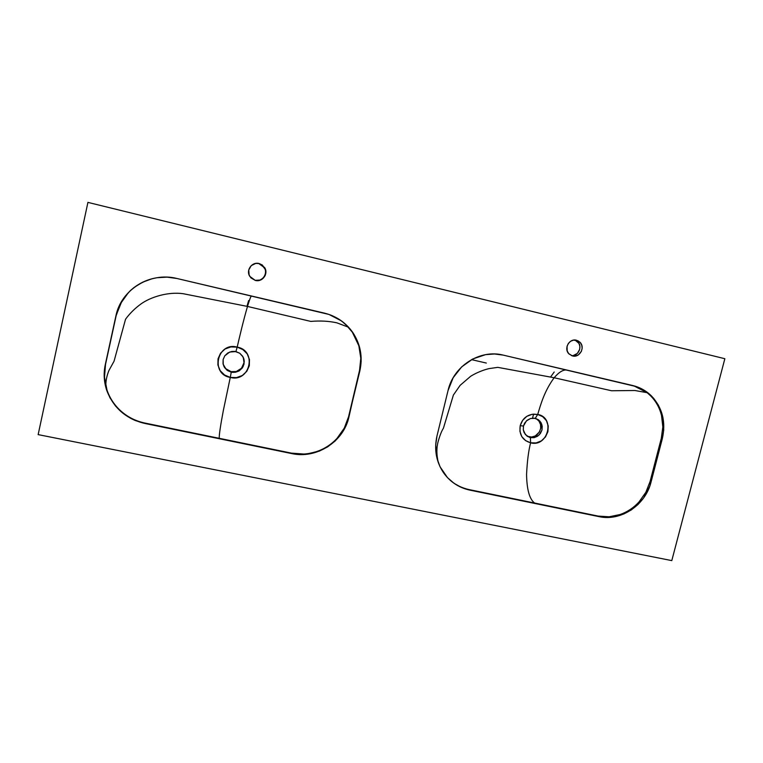 <?xml version="1.0" encoding="UTF-8"?>
<svg xmlns="http://www.w3.org/2000/svg" width="763" height="763" viewBox="0 0 763 763"><rect width="100%" height="100%" fill="white"/><g stroke="black" fill="none" stroke-linecap="round" stroke-linejoin="round"><path stroke-width="1.14" d="M486.327 363.064L471.534 359.631L486.327 363.064M651.459 395.949L650.725 395.921C655.989 401.328 659.585 407.795 661.502 415.33L662.837 426.908L661.302 438.315L650.086 481.52L651.068 481.987L662.313 438.696L661.302 438.315L662.313 438.696C666.089 422.034 662.475 407.785 651.459 395.949C646.166 390.732 639.909 387.261 632.689 385.515L503.208 355.11C480.022 349.072 453.47 365.992 448.043 390.522L436.98 435.978C434.004 449.35 436.14 461.548 443.398 472.555L443.398 472.555C449.998 481.854 458.83 487.719 469.894 490.142L469.293 489.636C462.159 488.12 455.854 485.058 450.389 480.442C455.854 485.058 462.159 488.12 469.293 489.636L598.163 516.084C605.498 517.543 612.813 517.018 620.1 514.529C627.377 511.954 633.691 507.748 639.051 501.901L645.87 492.249L650.086 481.52L651.068 481.987C645.517 505.116 620.948 521.596 599.041 516.637L469.894 490.142L599.041 516.637L611.449 517.219L623.695 514.043L631.259 509.97L638.011 504.496L643.695 497.838L649.771 486.174L662.313 438.696L663.734 430.046L662.847 417.094L658.393 405.153L653.614 398.267L647.587 392.554L636.685 386.679L503.208 355.11L494.472 353.984L485.602 354.642L472.831 358.944L461.691 366.86L453.174 377.704L448.043 390.522L436.98 435.978L435.683 444.991L437.018 458.401L440.041 466.756L447.452 477.6L454.023 483.303L461.605 487.538L469.894 490.142L534.605 503.036C529.512 499.212 526.832 489.674 526.565 474.424C527.214 461.119 528.568 450.58 530.609 442.817L525.573 440.613L521.787 436.627L519.927 431.324L520.232 425.573L522.674 420.289L526.842 416.312L532.135 414.319L537.715 414.452C540.7 404.466 544.42 390.98 554.157 377.752C559.012 372.058 563.266 369.492 566.919 370.065C563.266 369.492 559.012 372.058 554.157 377.752C544.42 390.98 540.7 404.466 537.715 414.452L535.216 418.343L538.573 419.86L541.005 422.607L542.216 426.174L541.997 430.008L540.376 433.537L537.6 436.217L534.11 437.666L530.409 437.628L530.609 442.817C547.987 447.681 555.617 417.38 537.715 414.452L542.703 416.665L546.422 420.651L548.235 425.945L547.91 431.667L545.478 436.922L541.349 440.9L536.131 442.921L530.609 442.817C528.568 450.58 527.214 461.119 526.565 474.424C526.832 489.674 529.512 499.212 534.605 503.036L598.163 516.084L609.112 516.789L620.1 514.529C627.377 511.954 633.691 507.748 639.051 501.901L645.87 492.249L650.086 481.52L661.302 438.315L662.837 426.908L661.502 415.33C659.585 407.795 655.989 401.328 650.725 395.921L647.11 392.687L633.633 385.744M154.25 278.228L150.626 279.153C141.928 281.747 134.488 286.287 128.279 292.782L120.554 303.598L116.138 315.739L105.513 364.437L115.919 315.853L105.513 364.437L104.493 377.218L107.001 390.122C109.92 398.505 114.746 405.649 121.498 411.553C128.241 417.342 136.043 421.176 144.913 423.055L144.77 423.436C126.191 419.011 113.525 408.014 106.772 390.465C103.93 381.996 103.425 373.403 105.275 364.685L104.493 377.218L107.011 390.16C109.929 398.524 114.755 405.658 121.498 411.553C128.241 417.342 136.043 421.176 144.913 423.055L291.466 453.136C299.792 454.796 308.014 454.328 316.12 451.744C324.208 449.073 331.152 444.638 336.96 438.439L344.266 428.157L348.92 417.046C343.588 441.806 316.569 459.173 291.676 453.575L144.77 423.436L291.676 453.575L305.686 454.366L319.363 451.114L327.718 446.832L335.11 441.043L341.242 433.966L347.632 421.529L359.888 370.704L361.157 361.424L359.64 347.499L354.156 334.604L348.5 327.136L341.481 320.908L328.958 314.432L176.93 278.485L166.992 277.141L156.978 277.732L152.075 278.743L142.7 282.176L134.212 287.355L130.406 290.541L123.873 297.961L121.212 302.11L118.98 306.507L115.919 315.853L105.275 364.685L104.178 374.375L105.065 384.085L106.248 388.834L110.015 397.866L115.518 406.011L122.538 412.945L130.788 418.41L135.28 420.527L144.77 423.436L219.248 438.315C219.038 435.301 220.402 426.021 223.34 410.475L230.283 377.427L224.56 375.005L220.183 370.684L217.903 364.981L218.027 358.82L220.564 353.183L225.085 348.977L230.922 346.907L237.179 347.127C239.696 336.349 243.035 321.881 247.489 306.44C249.539 299.64 250.865 296.158 251.466 295.987C250.865 296.158 249.539 299.64 247.489 306.44C243.035 321.881 239.696 336.349 237.179 347.127L235.929 351.571L239.763 353.25L242.634 356.226L244.122 360.06L244.017 364.17L242.338 367.928L239.315 370.761L235.433 372.258L231.256 372.172L230.283 377.427C250.026 382.873 257.436 350.513 237.179 347.127L242.872 349.568L247.222 353.889L249.463 359.583L249.31 365.715L246.792 371.314L242.291 375.52L236.492 377.609L230.283 377.427L223.34 410.475C220.402 426.021 219.038 435.301 219.248 438.315L291.466 453.136L303.836 454.042C305.763 454.185 309.854 453.422 316.12 451.744C324.208 449.073 331.152 444.638 336.96 438.439L344.266 428.157L348.586 416.703L359.526 370.465L360.804 358.228L358.848 345.773C356.741 338.762 353.212 332.544 348.271 327.127L345.944 324.752C341.338 320.412 336.044 317.103 330.074 314.823M534.291 418.181L538.573 419.86L541.787 424.314L541.997 430.008L539.107 435.015L534.11 437.666L529.512 437.39L525.373 434.567L523.284 429.788L523.494 425.935L526.394 420.918L530.543 418.505L535.216 418.343L537.696 414.452L533.575 414.147C526.728 414.967 522.274 418.82 520.204 425.716C518.974 434.595 522.445 440.289 530.609 442.817L530.409 437.628L527.033 436.121L524.086 432.526L523.284 429.788L523.475 426.021L524.591 423.217L527.128 420.27L530.543 418.505L534.291 418.181M528.893 436.846L530.409 437.628L528.893 436.846C537.438 439.164 544.639 426.975 538.525 420.537L536.198 418.62L538.983 421.128L540.538 424.524L540.681 428.339L539.393 431.972L535.273 435.95L531.668 437.018L527.433 436.388L528.893 436.846M234.89 351.39L239.763 353.25L243.063 356.96L244.274 361.605L243.139 366.602L238.8 371.066L235.433 372.258L232.295 372.354L226.611 369.883L223.263 364.704L223.12 359.564L224.808 355.787L229.711 352.02L235.929 351.571L237.159 347.117C217.264 341.528 209.93 374.166 230.283 377.427L231.256 372.172L227.441 370.513L224.551 367.537L223.025 363.693L223.12 359.564L224.808 355.787L227.832 352.945L231.733 351.466L234.89 351.39M223.168 364.228L225.734 368.672L231.122 371.657C239.096 373.746 246.716 364.886 243.311 357.475L244.007 362.702L241.509 368.262L236.292 371.524L231.122 371.657C227.851 370.866 225.428 368.987 223.864 366.03L223.015 363.627M576.466 340.231L579.937 342.206C585.498 347.327 579.699 358.057 572.508 355.949L575.502 356.025L578.335 354.9L581.377 351.371L582.15 348.309L581.759 345.21L580.261 342.549L577.877 340.727L573.471 340.136L570.629 341.261L568.368 343.426L567.043 346.307L567.205 350.98L568.712 353.641L572.508 355.949L568.94 353.889C563.475 348.72 569.332 338.104 576.466 340.231L575.836 340.107M264.942 268.986L261.881 264.99L258.8 263.578L264.542 267.422C268.814 273.564 262.491 282.482 255.309 280.422L258.695 280.555L261.852 279.382L265.142 275.624L265.896 272.334L265.324 268.996L262.243 264.971L259.153 263.55L255.758 263.407L251.246 265.61L248.748 269.959L249.11 274.995L250.922 277.885L255.309 280.422L249.797 276.387C245.686 270.216 252.048 261.49 259.153 263.55L256.234 263.349M671.793 560.614L724.85 358.715L87.926 202.386L38.15 434.614L671.793 560.614L38.15 434.614L87.926 202.386L724.85 358.715L671.793 560.614M573.318 355.51L577.353 353.422L579.689 349.387L579.88 346.268L578.917 343.35L575.044 340.031L577.725 341.767C582.846 346.488 578.287 356.502 571.43 355.606L571.821 355.625M257.121 263.34L258.8 263.578L264.16 267.422C268.395 273.507 262.167 282.348 255.042 280.355L259.973 280.05L262.815 278.295M265.295 273.984L265.505 272.305M121.87 301.242L115.919 315.853C121.059 289.482 150.445 271.638 176.93 278.485L324.409 313.126C336.245 316.082 345.658 322.482 352.668 332.325C360.489 344.094 362.892 356.893 359.888 370.704L360.804 358.228L358.848 345.773L352.325 332.172L345.944 324.752M359.526 370.465L348.92 417.046L359.526 370.465M650.467 395.663C645.784 391.028 640.271 387.757 633.939 385.84M248.624 300.565L246.974 306.325M150.626 279.153C141.928 281.747 134.488 286.287 128.279 292.782L127.106 294.07M125.647 295.806L123.186 299.172M554.196 372.001L550.571 377.027M647.11 392.687L634.883 390.503L611.583 390.761L554.157 377.752L497.781 367.356L489.808 368.5C487.948 368.739 479.202 370.999 470.666 376.273L460.137 385.334L453.384 395.053L443.437 428.196C441.691 430.837 439.946 435.225 438.21 441.329C436.379 447.881 436.446 455.063 438.401 462.874M348.271 327.117L336.836 322.825C328.853 321.07 320.174 320.603 310.818 321.414L247.489 306.44L183.187 293.707C168.203 291.561 150.731 296.979 141.06 303.893C134.937 308.338 129.758 313.45 125.542 319.23L114.059 361.195L108.985 370.408C106.82 375.596 105.761 380.823 105.809 386.078M223.96 366.507L223.864 366.03M577.725 341.767L579.937 342.206M533.575 414.147L532.517 418.153M520.204 425.716L523.475 426.021M540.042 421.233L538.525 420.537"/></g></svg>
